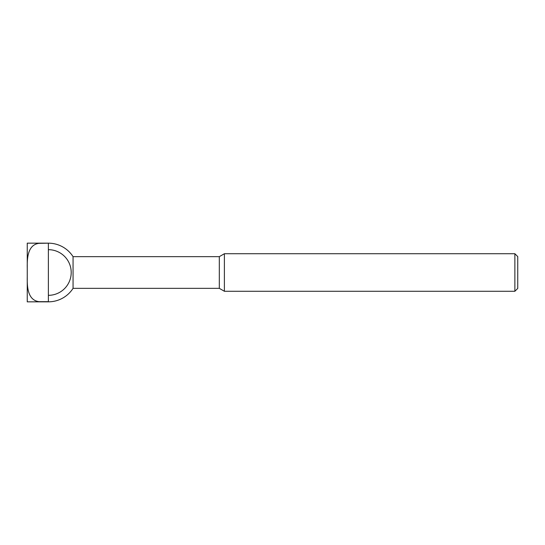 <?xml version="1.0" encoding="UTF-8"?>
<svg xmlns="http://www.w3.org/2000/svg" width="545" height="545" viewBox="0 0 545 545"><rect width="100%" height="100%" fill="white"/><g stroke="black" fill="none" stroke-linecap="round" stroke-linejoin="round"><path stroke-width="0.41" stroke-dasharray="2.73 2.04" d="M219.308 256.661L219.308 288.339M73.064 256.661L73.064 288.339M224.39 253.725L224.39 291.275M514.868 253.725L514.868 291.275M517.75 256.606L517.75 288.394M48.369 295.329L48.369 301.835L48.369 295.329A22.829 22.829 0 0 0 71.204 272.5A22.829 22.829 0 0 0 48.369 249.671L48.369 295.329L48.369 249.671M48.369 301.664L27.25 301.835L27.25 276.662C27.087 286.084 27.386 300.152 38.981 301.664L48.369 301.664L48.369 243.336L38.981 243.336C27.386 244.848 27.087 258.916 27.25 268.338L27.25 276.662M27.25 268.338L27.25 243.165L48.369 243.336"/><path stroke-width="0.82" d="M48.369 243.336L48.369 301.664L38.981 301.664C27.386 300.152 27.087 286.084 27.25 276.662L27.25 301.835L48.369 301.835A29.335 29.335 0 0 0 73.064 288.339L219.308 288.339L224.39 291.275L514.868 291.275L517.75 288.394L517.75 256.606L514.868 253.725L224.39 253.725L219.308 256.661L73.064 256.661A29.335 29.335 0 0 0 48.369 243.165L27.25 243.165L27.25 268.338C27.087 258.916 27.386 244.848 38.981 243.336L48.369 243.165M48.369 249.671A22.829 22.829 0 0 1 71.204 272.5A22.829 22.829 0 0 1 48.369 295.329M73.064 288.339L73.064 256.661M27.25 276.662L27.25 268.338M514.868 291.275L514.868 253.725M224.39 291.275L224.39 253.725M219.308 288.339L219.308 256.661"/></g></svg>
